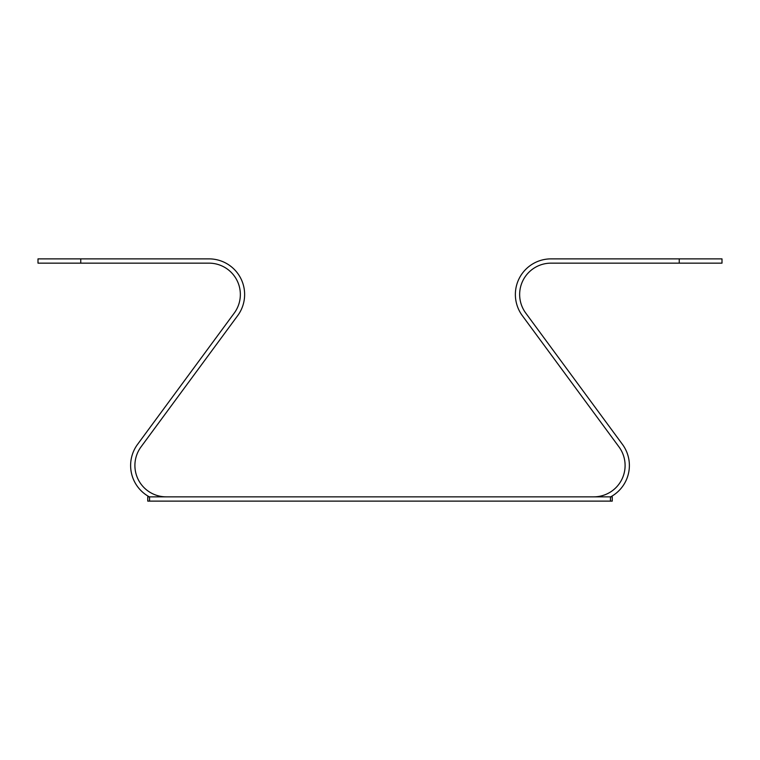 <?xml version="1.0" encoding="UTF-8"?>
<svg xmlns="http://www.w3.org/2000/svg" width="760" height="760" viewBox="0 0 760 760"><rect width="100%" height="100%" fill="white"/><g stroke="black" fill="none" stroke-linecap="round" stroke-linejoin="round"><path stroke-width="1.14" d="M149.559 496.85L612.237 496.85L612.237 501.125L147.763 501.125L147.763 496.85L149.559 496.85L149.559 501.125M166.25 496.85A31.35 31.35 0 0 1 141.008 446.909L237.69 315.628A35.625 35.625 0 0 0 209 258.875L38 258.875L38 263.15L209 263.15A31.35 31.35 0 0 1 234.241 313.091L137.56 444.372A35.625 35.625 0 0 0 149.331 496.85M593.75 496.85A31.35 31.35 0 0 0 618.991 446.909L522.31 315.628A35.625 35.625 0 0 1 551 258.875L722 258.875L722 263.15L551 263.15A31.35 31.35 0 0 0 525.758 313.091L622.44 444.372A35.625 35.625 0 0 1 610.669 496.85M610.442 496.85L610.442 501.125M80.75 263.15L80.75 258.875M679.25 258.875L679.25 263.15"/></g></svg>

